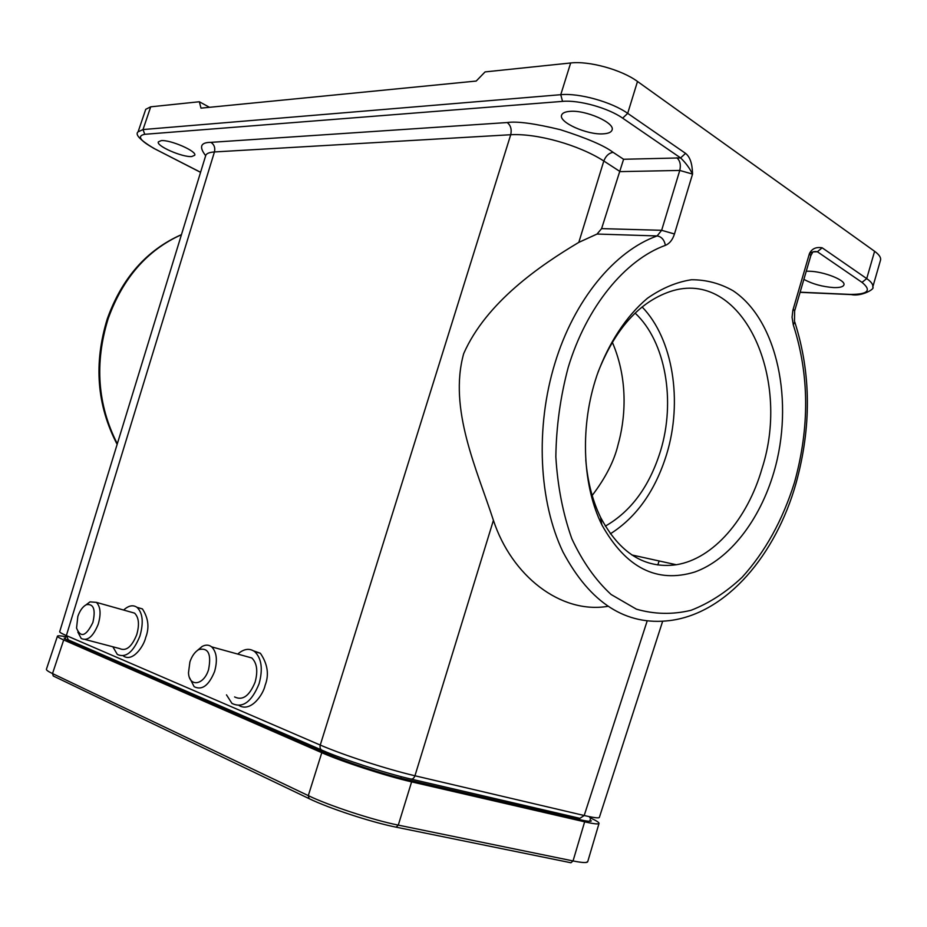 <?xml version="1.0" encoding="UTF-8"?>
<svg xmlns="http://www.w3.org/2000/svg" width="927" height="927" viewBox="0 0 927 927"><rect width="100%" height="100%" fill="white"/><g stroke="black" fill="none" stroke-linecap="round" stroke-linejoin="round"><path stroke-width="1.39" d="M123.627 610.047C128.633 605.493 133.129 604.613 137.103 607.417C142.781 613.048 143.72 622.573 139.954 635.957C133.395 652.133 125.852 658.286 117.323 654.427L112.839 646.779M136.999 607.336L142.422 608.923C148.424 618.17 149.514 627.695 145.69 637.521C144.033 645.632 132.885 662.55 123.418 656.003M237.718 654.068C243.917 648.738 249.606 647.938 254.774 651.693C261.611 658.46 263.048 669.155 259.085 683.755C251.611 702.052 242.561 708.587 231.935 703.384L226.489 694.868M253.65 650.893L260.36 653.245C267.683 664.022 269.27 674.717 265.11 685.343C263.372 694.3 250.962 712.573 239.108 705.54M578.807 242.376L603.801 160.997C578.506 144.728 536.907 133.256 510.719 134.728L214.438 151.947C209.154 152.306 206.223 153.569 205.655 155.736L59.699 631.669C59.421 632.237 61.645 633.535 66.362 635.586L320.255 745.065C344.068 755.32 386.374 769.062 414.948 775.772L493.419 520.337C476.93 469.572 448.297 408.9 463.685 353.627C486.339 302.098 540.592 265.168 578.807 242.376L597.046 234.044L601.6 228.621L623.593 159.27L680.603 157.914C685.54 162.607 689.514 167.996 692.55 174.079L674.462 233.986C672.596 239.826 669.584 243.604 665.412 245.342C625.099 259.884 586.513 306.744 568.228 367.335C560.395 396.733 556.258 426.559 555.841 456.826C557.637 486.478 562.956 513.767 571.82 538.691C582.469 561.565 595.563 580.175 611.102 594.497L636.385 609.155C654.381 614.346 672.585 614.728 690.997 610.302C709.12 603.28 726.154 592.272 742.121 577.278C765.215 551.785 782.655 520.198 794.462 482.515C809.758 427.289 809.364 374.728 793.292 324.844L792.064 317.231L792.875 310.267L809.422 253.639C811.832 248.703 816.073 246.756 822.156 247.799L866.722 278.598L874.601 251.298L637.498 81.472C621.658 69.734 588.958 60.718 570.661 62.978L485.076 71.912L476.2 81.055L200.985 108.146L199.34 101.75L150.707 106.825L145.736 109.316L138.1 131.843C134.786 134.415 139.954 139.884 153.592 148.239L200.58 172.271M493.419 520.337C511.646 575.783 560.499 614.103 607.648 606.374M85.921 604.914L90 601.866L96.373 602.365C100.556 606.652 101.17 613.929 98.227 624.207C93.187 636.617 87.52 641.38 81.205 638.471L77.845 632.087M85.342 639.549L119.664 648.576C126.107 651.496 131.796 646.861 136.732 634.671C139.583 624.566 138.865 617.394 134.577 613.129L130.394 611.947M161.136 140.649C170.267 139.548 197.173 151.31 194.74 155.261L191.75 156.536C182.492 157.463 156.095 145.979 158.32 141.912L161.136 140.649M569.781 111.379C585.632 109.71 615.482 122.978 612.052 130.035C611.264 132.248 608.379 133.523 603.407 133.836C587.428 135.18 558.46 122.318 561.611 115.133C562.341 113.024 565.064 111.773 569.781 111.379M197.277 650.534L202.109 646.478C205.69 644.566 208.876 644.705 211.657 646.872C216.709 652.04 217.694 660.233 214.6 671.472C208.842 685.551 202.016 690.615 194.125 686.675L189.641 677.892M234.601 696.93C242.631 700.87 249.456 695.945 255.099 682.156C258.088 671.136 256.999 663.072 251.82 657.961L245.736 656.281M92.874 622.492C86.072 636.339 80.626 638.205 76.547 628.077L77.845 616.374C79.942 610.453 82.781 606.559 86.373 604.682C93.639 603.558 95.805 609.491 92.874 622.492M208.587 669.537C203.917 685.366 189.12 687.498 188.494 672.77L189.896 661.936C191.924 656.026 194.855 651.913 198.691 649.607C208.274 647.336 211.565 653.975 208.587 669.537M595.122 381.02L597.023 375.087C608.715 342.758 626.42 315.968 647.417 298.274C661.832 288.216 676.513 282.04 691.461 279.745C706.2 279.711 720.059 283.372 733.037 290.719C777.637 320.313 794.404 402.48 773.929 472.052C759.839 520.209 729.549 559.584 694.729 572.029C656.803 583.581 625.852 567.857 601.878 524.856C582.99 486.884 579.966 429.989 595.122 381.02M585.783 459.885C587.567 481.507 592.492 500.661 600.569 517.347C619.676 553.21 644.914 569.004 676.281 564.74C713.269 558.993 747.591 518.958 762.017 468.506C791.785 377.034 741.67 267.416 670.047 291.576C639.109 302.19 615.076 329.131 597.95 372.399M806.258 271.24L809.144 271.229C823.628 271.402 846.131 280.302 843.906 284.925C843.141 286.883 839.711 287.764 833.628 287.579C822.376 286.744 812.458 284.01 803.883 279.386M610.337 533.825C636.582 517.208 655.377 490.638 666.698 454.114C682.793 401.518 673.176 339.015 642.11 306.93M605.308 526.142C631.044 511.449 649.445 486.432 660.487 451.101C675.864 401.136 665.69 341.542 635.111 313.106M592.179 495.481C605.644 477.764 614.265 460.858 618.054 444.751C624.624 421.518 629.445 382.017 612.295 342.167M205.667 155.701C198.795 146.802 200.556 142.352 210.939 142.352C214.218 144.554 215.377 147.752 214.438 151.947L66.362 635.586L68.343 639.908L321.495 749.966M210.939 142.352L507.22 122.538C516.965 121.089 534.694 123.476 560.418 129.71C586.756 138.123 604.323 145.666 613.106 152.341L623.593 159.27M793.292 324.844L794.74 321.901C811.183 373.233 811.577 427.173 795.911 483.732C775.783 554.636 726.919 613.303 670.012 620.545C625.957 626.038 590.29 603.187 562.99 552.005C538.877 501.588 535.169 427.671 554.891 363.361C574.103 299.873 614.763 250.927 657.116 235.945L597.046 234.044M507.22 122.538C510.719 125.354 511.889 129.421 510.719 134.728L320.255 745.065C319.653 747.822 320.348 749.584 322.353 750.337C342.515 759.248 386.014 773.385 410.568 778.97C412.434 779.456 413.894 778.39 414.948 775.772L584.195 815.505C594.149 817.799 599.213 818.414 599.375 817.347L662.62 621.368M562.538 101.379L560.765 94.693L143.013 129.56L144.763 134.299L562.538 101.379C578.912 99.792 608.251 107.961 622.654 118.158L680.603 157.914L685.574 153.372C692.145 158.598 692.318 169.444 692.55 174.079L679.769 170.441L661.646 230.302L601.6 228.621M209.479 107.312L199.34 101.75M794.485 321.124L794.636 310.951L810.835 255.609L809.422 253.639C812.133 251.808 814.787 251.171 817.382 251.75L862.017 282.376L866.722 278.598C871.357 281.866 873.373 284.705 872.747 287.138L880.511 260.186C881.171 257.613 879.202 254.658 874.601 251.298M591.391 820.858C590.986 821.751 586.803 821.276 578.83 819.456L405.91 779.422C384.299 774.52 346.235 762.145 328.413 754.254L69.664 641.484L64.172 638.182M66.165 636.803C60.672 635.737 57.764 635.528 57.439 636.165C57.265 636.768 59.351 638.031 63.696 639.943L321.785 752.701C342.295 761.809 386.629 776.223 411.611 781.867L584.647 821.82C593.778 823.906 598.575 824.427 599.027 823.419C599.19 822.446 596.084 820.511 589.711 817.602M181.437 234.705C147.323 250.012 122.909 277.961 108.204 318.552C94.438 363.094 97.474 404.844 117.312 443.801M674.462 233.986L661.646 230.302L657.116 235.945C661.484 236.64 664.253 239.769 665.412 245.342M144.763 134.299C136.779 135.898 139.919 140.626 154.206 148.471M613.106 152.341C608.923 153.013 605.829 155.898 603.801 160.997L619.92 171.483M411.31 779.143L579.92 818.332L584.195 815.505L647.139 621.044M622.654 118.158L627.695 113.361C611.716 101.947 578.969 92.839 560.765 94.693L570.661 62.978M685.574 153.372L627.695 113.361L637.498 81.472M619.873 171.622L679.769 170.441C681.044 164.902 680.082 160.684 676.872 157.799M150.707 106.825L143.013 129.56L138.1 131.843M657.799 564.972L659.109 560.962M578.946 818.101L578.529 819.387M401.31 776.687L400.8 778.193M331.136 753.964L330.765 755.262M70.348 640.777L70.081 641.669M794.636 310.951L793.176 309.131M822.156 247.799L817.382 251.75L813.373 251.877M800.128 292.19L850.21 294.404C867.95 294.496 871.89 290.487 862.017 282.376M850.21 294.404L851.438 294.612C861.577 296.791 875.563 288.714 872.747 287.138M584.647 821.82L573.048 860.94C582.272 862.794 587.162 863.049 587.718 861.693L599.027 823.419M321.785 752.701L308.297 795.621C328.633 805.528 373.048 820.105 398.286 825.123L396.107 827.162L570.939 862.759L573.048 860.94L398.286 825.123L411.611 781.867M57.439 636.165L46.408 669.271C46.176 670.07 48.216 671.507 52.515 673.57L53.268 676.003L309.073 798.622L308.297 795.621L52.515 673.57L63.696 639.943M309.073 798.622C328.761 808.251 371.669 822.33 396.107 827.162M570.939 862.759L564.23 861.392M53.268 676.003L57.903 678.228M117.138 444.369C96.802 405.377 93.534 363.477 107.347 318.679C122.005 278.03 146.709 250.012 181.46 234.624M137.103 607.417L142.422 608.923M254.774 651.693L260.36 653.245M96.373 602.365L134.577 613.129M154.033 148.471L200.556 172.341M589.665 821.299L590.545 818.668M64.983 639.12L65.585 637.081M211.657 646.872L251.82 657.961M86.373 604.682L90 601.866M198.691 649.607L202.109 646.478M600.569 517.347L601.878 524.856M812.631 252.411L810.835 255.609M631.843 554.96L676.281 564.74M800.082 292.341L850.546 294.566M585.91 862.504L587.718 861.693"/></g></svg>
